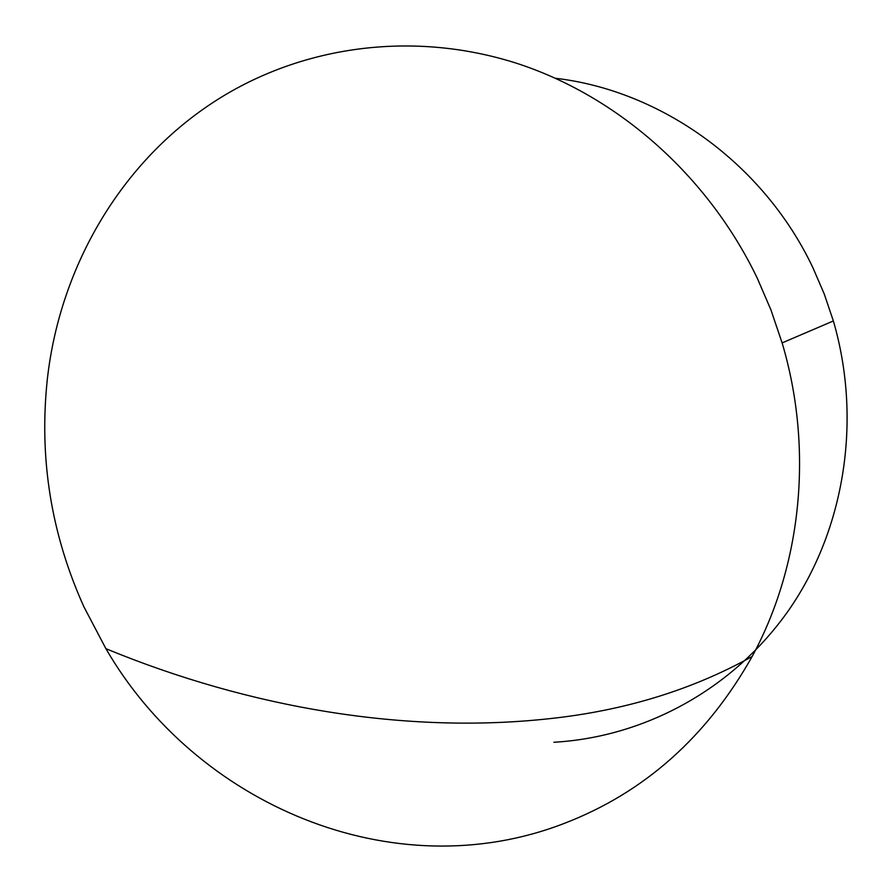 <?xml version="1.0" encoding="UTF-8"?>
<svg xmlns="http://www.w3.org/2000/svg" width="892" height="892" viewBox="0 0 892 892"><rect width="100%" height="100%" fill="white"/><g stroke="black" fill="none" stroke-linecap="round" stroke-linejoin="round"><path stroke-width="1.34" d="M564.603 823.271C392.658 890.026 195.538 803.748 105.914 648.685L83.937 606.872C51.089 534.063 38.891 458.142 47.343 379.1C60.243 263.887 124.3 155.386 224.505 95.288C307.874 45.392 414.412 31.053 515.565 62.931C616.417 95.332 707.389 174.509 757.275 278.17L770.989 310.026L782.117 342.907C813.76 449.189 801.495 565.818 752.146 656.501C706.854 736.904 644.347 792.497 564.603 823.271M555.605 78.295C661.295 90.627 763.697 163.57 813.002 267.923L824.253 294.025L833.362 320.953C862.374 420.377 844.412 529.759 789.052 609.727C733.224 689.538 644.325 737.093 553.91 742.256M782.117 342.907L833.362 320.953M752.146 656.501C692.114 689.906 624.556 710.634 549.461 718.673C406.618 734.35 249.86 708.114 105.914 648.685"/></g></svg>
